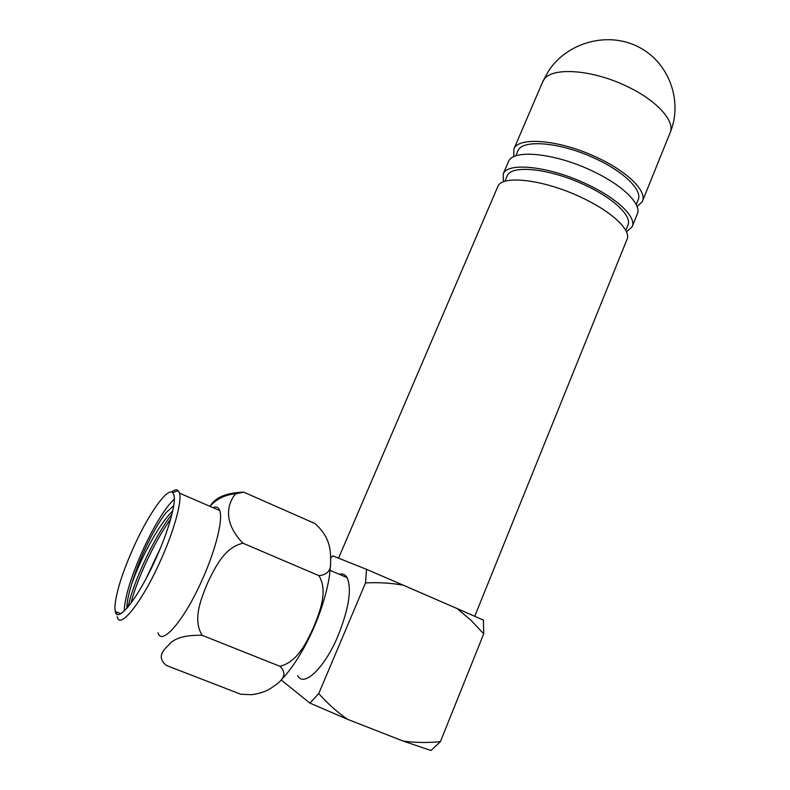 <?xml version="1.0" encoding="UTF-8"?>
<svg xmlns="http://www.w3.org/2000/svg" width="790" height="790" viewBox="0 0 790 790"><rect width="100%" height="100%" fill="white"/><g stroke="black" fill="none" stroke-linecap="round" stroke-linejoin="round"><path stroke-width="1.19" d="M281.151 679.953L309.877 703.07L318.745 693.561L365.523 582.931L366.521 569.333L332.768 555.864L330.832 557.947M366.521 569.333L403.334 585.192C391.03 583 378.43 582.25 365.523 582.931M440.415 741.642L430.955 750.5L403.226 741.099C415.599 742.738 427.992 742.916 440.415 741.642L483.717 633.827L471.196 620.476L457.183 608.586L403.334 585.192M457.183 608.586L483.431 620.13L483.717 633.827M318.745 693.561C327.366 703.317 336.935 711.879 347.442 719.275L309.877 703.07M403.226 741.099L347.442 719.275M339.236 574.261C342.643 573.412 345.26 574.537 347.096 577.638C351.925 588.866 348.963 608.102 338.229 635.377C324.838 667.777 303.706 687.952 297.642 675.598M243.024 543.234C224.706 547.194 215.394 566.815 207.671 582.734C201.025 598.958 192.375 619.399 202.122 635.298L279.956 666.306C297.929 661.704 306.668 642.142 313.926 626.588C320.147 610.67 328.107 591.118 318.963 575.673C326.813 574.735 330.684 570.884 330.585 564.1C330.753 552.309 331.415 538.217 314.983 523.553L243.784 492.17L235.677 493.72C227.263 503.507 222.681 522.437 243.024 543.234L318.963 575.673M213.033 507.674C216.302 506.212 218.544 507.18 219.739 510.577C223.175 519.484 215.818 549.613 202.191 579.801C184.416 620.111 161.545 646.615 158.04 632.79M235.677 493.72C224.834 494.836 216.282 499.053 210.012 506.36C215.107 497.424 226.375 492.693 243.784 492.17M171.588 492.042C174.511 489.751 176.713 489.257 178.185 490.55L179.537 493.167C182.095 501.769 173.77 531.848 159.797 562.292C141.529 602.938 119.497 630.173 117.187 616.674M155.186 560.169C168.349 531.522 176.308 503.181 173.968 495.093L172.763 492.664C167.638 487.124 149.28 512.868 134.537 545.189C122.401 572.088 115.834 592.806 114.866 607.342L115.241 611.42C117.325 624.1 137.974 598.366 155.186 560.169M116.802 614.106L116.762 612.033M174.343 498.994C165.12 507.911 154.81 524.54 143.425 548.872C131.338 575.762 124.919 596.49 124.158 611.085M126.854 608.29L127.091 603.837C127.704 598.494 129.264 591.809 131.762 583.79C135.495 573.264 140.334 562.154 146.288 550.442C155.61 532.391 164.429 519.178 172.743 510.824M173.711 505.728L165.91 512.74C159.007 521.854 151.947 534.208 144.728 549.801C139.238 561.808 134.912 573.145 131.762 583.79M146.012 578.764L160.479 547.974M130.992 603.155C136.275 581.065 154.287 541.545 170.689 519.02M128.217 606.7C132.335 584.442 153.922 537.052 171.963 514.201M202.122 635.298C185.206 634.903 174.096 638.103 168.793 644.907C163.096 650.407 156.529 657.073 166.236 665.397L240.812 694.252L251.506 694.687C259.634 693.59 266.032 691.487 270.713 688.367C278.515 683.014 289.93 676.23 279.956 666.306M637.105 206.615L642.25 201.687C647.553 191.901 628.573 172.319 598.237 158.069C560.999 139.919 518.566 136.107 513.925 148.935L513.727 156.726M636.236 204.59L638.034 200.137C643.011 190.953 625.186 172.625 596.825 159.304C562.045 142.358 522.328 138.744 517.954 150.781L517.638 151.512M632.326 226.256L637.155 214.307C642.349 204.798 623.211 185.462 592.786 171.213C555.449 153.082 513.085 148.895 508.582 161.387L508.256 162.148M626.45 231.816L632.039 226.967C637.115 217.754 617.82 198.665 587.326 184.416C549.88 166.295 507.575 161.733 503.23 173.879L503.418 181.868M625.779 230.423L627.813 225.397C632.573 216.756 614.452 198.883 585.953 185.561C550.976 168.645 511.377 164.34 507.279 175.716L506.983 176.407M474.731 616.289L626.895 239.686C631.862 230.759 612.408 211.927 581.835 197.668C544.29 179.567 502.045 174.63 497.858 186.42L497.542 187.141M460.461 610.028L399.187 583.405M359.332 566.47L339.098 558.392M642.566 200.927L669.92 133.214C675.825 121.897 657.675 101.011 627.764 86.772C593.359 69.727 552.803 66.716 544.28 79.168L542.483 82.288M330.141 570.35L347.096 577.638M314.341 626.529C321.836 608.962 326.882 592.016 329.479 575.703L330.585 564.1M179.537 493.167L219.739 510.577M172.763 492.664L178.185 490.55M120.84 613.642L115.231 611.43M127.407 607.658L127.091 603.837M314.321 626.569C304.693 649.439 290.957 670.266 281.675 679.272M670.256 132.404C683.133 100.952 668.933 62.015 638.063 46.719C607.362 31.106 566.934 42.571 548.457 71.13L542.868 81.39L513.925 148.935M517.954 150.781L515.761 155.887M508.582 161.387L503.23 173.879M507.279 175.716L504.869 181.354M497.858 186.42L338.574 558.066"/></g></svg>
